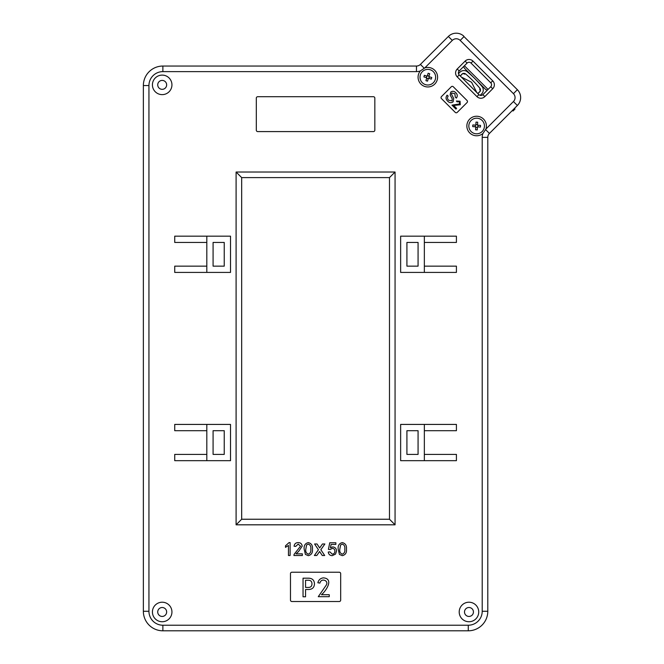 <?xml version="1.0" encoding="UTF-8"?>
<svg xmlns="http://www.w3.org/2000/svg" width="664" height="664" viewBox="0 0 664 664"><rect width="100%" height="100%" fill="white"/><g stroke="black" fill="none" stroke-linecap="round" stroke-linejoin="round"><path stroke-width="1" d="M511.454 111.403L512.442 110.415L513.031 111.004L515.007 109.037L514.417 108.448L517.372 105.485A11.155 11.155 0 0 0 517.372 89.706L464.003 36.586A10.981 10.981 0 0 0 463.621 36.229L463.721 36.08A11.155 11.155 0 0 0 448.349 36.462L420.403 64.408A5.578 5.578 0 0 1 416.461 66.043L416.461 71.621L162.879 71.621A13.944 13.944 0 0 0 148.935 85.565L148.935 611.278A13.944 13.944 0 0 0 162.879 625.222L468.269 625.222A13.944 13.944 0 0 0 482.213 611.278L482.213 137.373A11.155 11.155 0 0 1 482.919 133.481L485.907 129.065A9.761 9.761 0 0 0 476.636 116.242A9.761 9.761 0 0 0 472.511 134.858A9.761 9.761 0 0 0 482.919 133.481M461.92 74.169L460.285 76.003L462.634 73.654A2.789 2.789 0 0 0 461.92 74.169A2.789 2.789 0 0 1 465.862 74.169A127.189 127.189 0 0 1 479.665 87.972A2.789 2.789 0 0 1 479.665 91.914L477.831 93.558L480.18 91.2A2.789 2.789 0 0 1 479.665 91.914M480.163 95.359L481.641 93.89L480.163 95.359A2.789 2.789 0 0 0 482.861 94.637L487.301 90.196L485.65 89.441L475.026 78.817L485.65 89.441L487.301 90.196M482.213 137.373L487.791 137.373L487.791 611.278A19.522 19.522 0 0 1 468.269 630.8A19.522 19.522 0 0 0 487.791 611.278A19.522 19.522 0 0 1 468.269 630.8L162.879 630.8A19.522 19.522 0 0 1 143.358 611.278L143.358 85.565A19.522 19.522 0 0 1 162.879 66.043A19.522 19.522 0 0 0 143.358 85.565A19.522 19.522 0 0 1 162.879 66.043L416.461 66.043A5.578 5.578 0 0 0 420.403 64.408L448.349 36.462L452.292 40.404L424.769 67.927L420.362 70.915A9.761 9.761 0 0 0 427.832 86.959A9.761 9.761 0 0 0 437.593 77.198A9.761 9.761 0 0 0 424.769 67.927M485.674 129.688L489.426 133.431A5.578 5.578 0 0 0 487.791 137.373A5.578 5.578 0 0 1 489.426 133.431L517.372 105.485A11.155 11.155 0 0 0 517.372 89.706L513.43 93.657L460.185 40.404A5.578 5.578 0 0 0 452.292 40.404M490.746 86.752A2.789 2.789 0 0 0 490.746 82.809L471.025 63.088A2.789 2.789 0 0 0 467.082 63.088L459.197 70.973A2.789 2.789 0 0 0 459.197 74.916L478.918 94.637A2.789 2.789 0 0 0 482.861 94.637L490.746 86.752L492.721 88.727L484.836 96.612A5.578 5.578 0 0 1 476.943 96.612L457.222 76.891A5.578 5.578 0 0 1 457.222 69.006L465.115 61.113A5.578 5.578 0 0 1 473 61.113L492.721 80.834A5.578 5.578 0 0 1 492.721 88.727M467.489 101.542A1.394 1.394 0 0 0 467.082 100.555L453.28 86.752A1.394 1.394 0 0 0 451.304 86.752L441.444 96.612A1.394 1.394 0 0 0 441.444 98.587L455.255 112.39A1.394 1.394 0 0 0 457.222 112.39L467.082 102.53A1.394 1.394 0 0 0 467.489 101.542M152.421 611.976A9.761 9.761 0 0 0 162.182 621.736A9.761 9.761 0 0 0 171.943 611.976A9.761 9.761 0 0 0 162.182 602.215A9.761 9.761 0 0 0 152.421 611.976M459.206 611.976A9.761 9.761 0 0 0 468.967 621.736A9.761 9.761 0 0 0 478.727 611.976A9.761 9.761 0 0 0 468.967 602.215A9.761 9.761 0 0 0 459.206 611.976M152.421 84.867A9.761 9.761 0 0 0 162.182 94.628A9.761 9.761 0 0 0 171.943 84.867A9.761 9.761 0 0 0 162.182 75.107A9.761 9.761 0 0 0 152.421 84.867M464.501 611.976A4.465 4.465 0 0 0 468.967 616.441A4.465 4.465 0 0 0 473.432 611.976A4.465 4.465 0 0 0 468.967 607.51A4.465 4.465 0 0 0 464.501 611.976M157.725 611.976A4.465 4.465 0 0 0 162.182 616.441A4.465 4.465 0 0 0 166.647 611.976A4.465 4.465 0 0 0 162.182 607.51A4.465 4.465 0 0 0 157.725 611.976M157.725 84.867A4.465 4.465 0 0 0 162.182 89.333A4.465 4.465 0 0 0 166.647 84.867A4.465 4.465 0 0 0 162.182 80.41A4.465 4.465 0 0 0 157.725 84.867M424.346 236.168L400.641 236.168L400.641 272.423L424.346 272.423L424.346 242.443L456.417 242.443L456.417 236.168L424.346 236.168L424.346 242.443M406.916 266.148L406.916 242.443L418.071 242.443L418.071 266.148L406.916 266.148M424.346 266.148L456.417 266.148L456.417 272.423L424.346 272.423M424.346 460.675L400.641 460.675L400.641 424.421L424.346 424.421L424.346 454.4L456.417 454.4L456.417 460.675L424.346 460.675L424.346 454.4M406.916 430.695L406.916 454.4L418.071 454.4L418.071 430.695L406.916 430.695M424.346 430.695L456.417 430.695L456.417 424.421L424.346 424.421M206.811 460.675L230.516 460.675L230.516 424.421L206.811 424.421L206.811 454.4L174.732 454.4L174.732 460.675L206.811 460.675L206.811 454.4M224.241 430.695L224.241 454.4L213.086 454.4L213.086 430.695L224.241 430.695M206.811 430.695L174.732 430.695L174.732 424.421L206.811 424.421M206.811 236.168L230.516 236.168L230.516 272.423L206.811 272.423L206.811 242.443L174.732 242.443L174.732 236.168L206.811 236.168L206.811 242.443M224.241 266.148L224.241 242.443L213.086 242.443L213.086 266.148L224.241 266.148M206.811 266.148L174.732 266.148L174.732 272.423L206.811 272.423M319.6 551.51L316.803 555.502L314.387 555.502L318.421 549.742L314.587 543.982L317.01 543.982L319.666 547.966L322.463 543.982L324.879 543.982L320.845 549.742L324.688 555.502L322.264 555.502L319.6 551.51M335.536 554.1L332.257 555.668C329.925 555.552 328.589 554.34 328.257 552.025L329.908 551.859L332.274 554.174C334 553.975 334.863 552.979 334.863 551.178C334.847 549.427 333.992 548.497 332.282 548.389L330.074 549.551L328.423 549.385L329.742 542.77L335.859 542.77L335.859 544.422L331.095 544.422L330.44 547.767L332.739 546.904C335.162 547.202 336.424 548.589 336.523 551.078L335.536 554.1M342.309 555.668L339.428 554.423L338.175 549.145C337.768 545.551 339.146 543.376 342.309 542.604C345.454 543.376 346.832 545.559 346.434 549.145C346.84 552.722 345.463 554.896 342.309 555.668M291.869 572.235A1.394 1.394 0 0 0 290.475 573.63L290.475 600.123A1.394 1.394 0 0 0 291.869 601.518L339.279 601.518A1.394 1.394 0 0 0 340.673 600.123L340.673 573.63A1.394 1.394 0 0 0 339.279 572.235L291.869 572.235M257.707 96.72A1.394 1.394 0 0 0 256.312 98.114L256.312 130.194A1.394 1.394 0 0 0 257.707 131.588L373.442 131.588A1.394 1.394 0 0 0 374.836 130.194L374.836 98.114A1.394 1.394 0 0 0 373.442 96.72L257.707 96.72M395.063 172.026L395.063 524.817L236.093 524.817L236.093 172.026L395.063 172.026L389.486 177.603L241.671 177.603L241.671 519.24L389.486 519.24L389.486 177.603M485.907 129.065L513.43 101.542A5.578 5.578 0 0 0 513.43 93.657M420.362 70.915A11.155 11.155 0 0 1 416.461 71.621M308.295 555.668L305.415 554.423L304.162 549.145C303.763 545.551 305.141 543.376 308.295 542.604C311.449 543.376 312.827 545.559 312.429 549.145C312.827 552.722 311.449 554.896 308.295 555.668M298.601 551.452L296.036 553.842L302.344 553.842L302.344 555.502L293.92 555.502L294.094 554.349L300.526 546.181L298.178 544.09L295.737 546.406L294.086 546.24C294.409 543.857 295.787 542.646 298.211 542.604C300.593 542.662 301.912 543.849 302.178 546.165L298.601 551.452M289.048 542.604L290.118 542.604L290.118 555.502L288.458 555.502L288.458 545.451L285.487 547.352L285.487 545.833L289.048 542.604M489.426 133.431L517.372 105.485L513.43 101.542M463.721 36.08A11.155 11.155 0 0 0 448.349 36.462A11.155 11.155 0 0 1 463.721 36.08M241.671 177.603L236.093 172.026M241.671 519.24L236.093 524.817M395.063 524.817L389.486 519.24M340.574 544.978L339.827 549.136C339.42 551.668 340.242 553.344 342.309 554.174C344.367 553.344 345.189 551.659 344.782 549.136C345.189 546.596 344.359 544.912 342.284 544.09L340.574 544.978M306.569 544.978L305.822 549.136C305.407 551.668 306.237 553.344 308.295 554.174C310.362 553.344 311.184 551.659 310.777 549.136C311.184 546.596 310.354 544.912 308.279 544.09L306.569 544.978M308.702 578.186C312.346 578.327 314.271 580.211 314.47 583.847C314.271 587.474 312.346 589.358 308.702 589.499L305.548 589.499L305.548 596.787L303.041 596.787L303.041 578.186L308.702 578.186M311.964 583.847C311.914 581.357 310.603 580.162 308.046 580.253L305.548 580.253L305.548 587.433L308.046 587.433C310.603 587.532 311.914 586.337 311.964 583.847M318.272 596.679L325.792 585.772C329.825 580.9 321.252 577.273 319.907 583.083L317.84 582.76C318.637 579.913 320.446 578.278 323.277 577.863C334.233 578.61 326.165 590.844 321.434 594.72L329.261 594.72L329.261 596.679L318.272 596.679M447.785 101.252C445.751 99.343 445.519 97.309 447.079 95.135L448.167 96.048C447.162 97.55 447.337 98.944 448.69 100.256L452.026 100.878L452.217 98.811L450.142 94.96L450.748 92.08C452.524 90.852 454.193 91.051 455.761 92.694C457.521 94.379 457.728 96.172 456.375 98.089L455.288 97.151L454.873 93.674L451.835 93.035L451.437 94.047L453.719 98.496L453.13 101.808C451.254 103.127 449.47 102.945 447.785 101.252M453.686 105.46L456.624 108.406L455.919 109.112L451.952 105.144L459.529 103.974L459.438 101.808L457.056 101.833L456.384 101.003L460.061 101.218L460.268 104.746L453.686 105.46M476.802 92.52L471.573 82.261L461.314 77.032M478.985 92.404L479.4 91.981M480.313 90.91A2.789 2.789 0 0 0 480.288 88.926L479.815 89.408M464.435 74.019L464.908 73.546A2.789 2.789 0 0 0 462.924 73.521M464.393 68.184L463.638 66.533L464.393 68.184L475.026 78.817M481.641 93.89A5.578 5.578 0 0 0 481.641 86.005A118.126 118.126 0 0 0 467.838 72.202A5.578 5.578 0 0 0 459.944 72.202L458.475 73.671M476.196 133.804A7.81 7.81 0 0 0 484.429 126.442A7.81 7.81 0 0 0 477.076 118.209A7.81 7.81 0 0 0 468.842 125.571A7.81 7.81 0 0 0 476.196 133.804M477.69 122.201A13.537 6.764 -176.8 0 0 476.852 122.143A13.537 6.764 -176.8 0 0 476.013 122.11L475.847 125.122L472.834 124.957A13.537 6.764 93.2 0 0 472.743 126.625L475.756 126.799L475.582 129.812A13.537 6.764 3.2 0 0 476.42 129.87A13.537 6.764 3.2 0 0 477.258 129.903L477.424 126.89L480.437 127.056A13.537 6.764 -86.8 0 0 480.529 125.388L477.516 125.214L477.69 122.201M475.88 124.6L477.549 124.691M478.047 125.247L477.955 126.915M477.391 127.413L475.723 127.322M475.225 126.766L475.316 125.098M425.607 84.685A7.81 7.81 0 0 0 435.318 79.423A7.81 7.81 0 0 0 430.048 69.712A7.81 7.81 0 0 0 420.345 74.982A7.81 7.81 0 0 0 425.607 84.685M429.724 73.745A13.537 6.764 -163.5 0 0 428.927 73.496A13.537 6.764 -163.5 0 0 428.122 73.264L427.267 76.161L424.371 75.306A13.537 6.764 106.5 0 0 423.898 76.908L426.786 77.763L425.931 80.659A13.537 6.764 16.5 0 0 426.728 80.908A13.537 6.764 16.5 0 0 427.533 81.132L428.396 78.244L431.285 79.099A13.537 6.764 -73.5 0 0 431.766 77.497L428.869 76.634L429.724 73.745M427.417 75.654L429.019 76.128M429.376 76.783L428.902 78.394M428.247 78.75L426.637 78.269M426.28 77.613L426.761 76.011M491.567 84.776A2.789 2.789 0 0 0 490.746 82.809L492.721 80.834M464.003 36.586L460.185 40.404M473 61.113L471.025 63.088A2.789 2.789 0 0 0 467.082 63.088L465.115 61.113M457.222 69.006L459.197 70.973A2.789 2.789 0 0 0 459.197 74.916L457.222 76.891M476.943 96.612L478.918 94.637A2.789 2.789 0 0 0 482.861 94.637L484.836 96.612M162.879 625.222L162.879 630.8A19.522 19.522 0 0 1 143.358 611.278L148.935 611.278M143.358 85.565L148.935 85.565M468.269 625.222L468.269 630.8M162.879 66.043L162.879 71.621M482.213 611.278L487.791 611.278M424.155 68.16L420.403 64.408A5.578 5.578 0 0 1 416.461 66.043M464.41 65.761L488.073 89.432M479.69 89.1L480.346 91.043L479.69 89.1M462.8 73.488L464.734 74.144L462.8 73.488M467.132 71.712L467.132 70.924L467.132 71.712M482.122 86.702L482.911 86.702"/></g></svg>
